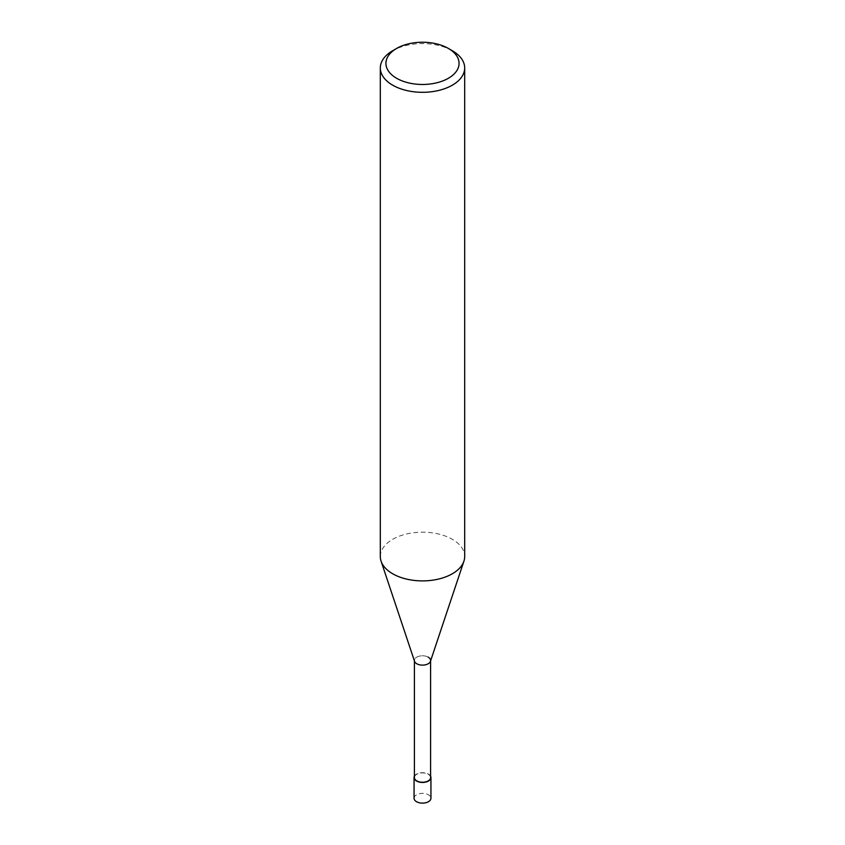<?xml version="1.0" encoding="UTF-8"?>
<svg xmlns="http://www.w3.org/2000/svg" width="845" height="845" viewBox="0 0 845 845"><rect width="100%" height="100%" fill="white"/><g stroke="black" fill="none" stroke-linecap="round" stroke-linejoin="round"><path stroke-width="0.63" stroke-dasharray="4.22 3.17" d="M452.328 50.732A42.187 24.357 0 0 0 392.671 50.732M380.313 556.538A42.187 24.357 180 0 1 406.35 534.04A42.187 24.357 180 0 1 452.328 539.311A42.187 24.357 180 0 1 464.687 556.538M430.443 661.339A8.091 4.669 0 0 0 428.214 657.156A8.091 4.669 0 0 0 418.708 656.333A8.091 4.669 0 0 0 414.557 661.339M430.591 777.58A8.091 4.669 0 0 0 428.214 774.284A8.091 4.669 0 0 0 419.405 773.27A8.091 4.669 0 0 0 414.409 777.58M428.214 657.156A8.091 4.669 0 0 0 419.405 656.143A8.091 4.669 0 0 0 414.409 660.463L414.409 660.906M430.591 776.185A8.439 4.869 0 0 0 428.468 774.136A8.439 4.869 0 0 0 414.409 776.185M414.061 798.25A8.439 4.869 180 0 1 419.268 793.751A8.439 4.869 180 0 1 428.468 794.807A8.439 4.869 180 0 1 430.939 798.25"/><path stroke-width="1.27" d="M452.328 50.732L448.357 48.429A36.567 21.114 180 0 1 448.357 78.289A36.567 21.114 180 0 1 396.643 78.289A36.567 21.114 180 0 1 396.643 48.429A36.567 21.114 180 0 1 448.357 48.429L452.328 50.732A42.187 24.357 0 0 1 464.687 67.949L464.687 556.538A42.187 24.357 180 0 1 463.926 561.154A42.187 24.357 180 0 1 434.858 579.828A42.187 24.357 180 0 1 392.671 573.766A42.187 24.357 180 0 1 381.074 561.154A42.187 24.357 180 0 1 380.313 556.538L380.313 67.949A42.187 24.357 0 0 0 392.671 85.176A42.187 24.357 0 0 0 438.65 90.457A42.187 24.357 0 0 0 464.687 67.949M396.643 48.429L392.671 50.732A42.187 24.357 0 0 0 380.313 67.949M381.074 561.154L414.557 661.339A8.091 4.669 0 0 0 416.786 663.758A8.091 4.669 0 0 0 424.866 664.92A8.091 4.669 0 0 0 430.443 661.339L463.926 561.154M414.409 660.463A8.091 4.669 0 0 0 416.786 663.758A8.091 4.669 0 0 0 425.595 664.772A8.091 4.669 0 0 0 430.591 660.463A8.091 4.669 0 0 0 428.214 657.156M414.409 660.906L414.409 777.58A8.091 4.669 0 0 0 416.786 780.886A8.091 4.669 0 0 0 425.595 781.889A8.091 4.669 0 0 0 430.591 777.58L430.591 660.906M414.409 776.185A8.439 4.869 0 0 0 414.061 777.58A8.439 4.869 0 0 0 416.532 781.023A8.439 4.869 0 0 0 425.732 782.079A8.439 4.869 0 0 0 430.939 777.58A8.439 4.869 0 0 0 430.591 776.185M430.939 777.58L430.939 798.25A8.439 4.869 180 0 1 425.732 802.75A8.439 4.869 180 0 1 416.532 801.694A8.439 4.869 180 0 1 414.061 798.25L414.061 777.58"/></g></svg>
